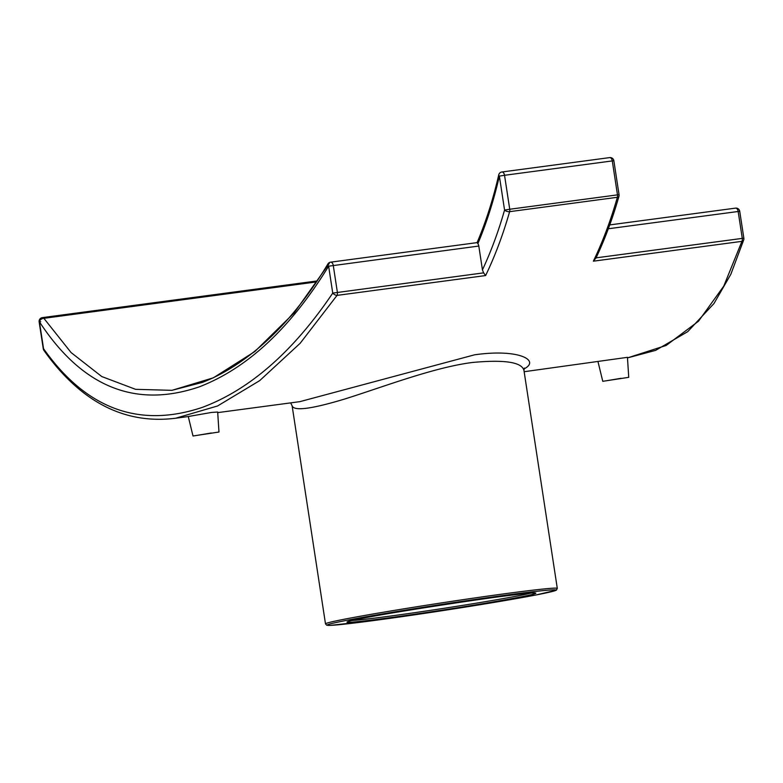 <?xml version="1.0" encoding="UTF-8"?>
<svg xmlns="http://www.w3.org/2000/svg" width="783" height="783" viewBox="0 0 783 783"><rect width="100%" height="100%" fill="white"/><g stroke="black" fill="none" stroke-linecap="round" stroke-linejoin="round"><path stroke-width="1.17" d="M292.128 405.868L292.137 405.878C294.144 411.29 311.693 408.99 344.804 398.987C382.525 387.164 434.418 367.158 472.678 362.451C504.692 359.514 521.781 362.167 523.944 370.388L523.964 370.545M524.013 368.891C540.73 360.591 519.002 348.435 474.567 354.816L299.918 401.64L217.723 412.621M188.272 416.546L175.686 418.23L217.596 405.966L259.692 380.626L300.153 343.287L337.052 295.387L485.617 275.557L483.62 272.856L332.746 293.096A3.749 1.909 33.3 0 0 337.052 295.387A3.749 2.173 -97.6 0 0 337.385 292.372L333.274 265.476A3.749 2.173 -97.6 0 0 330.641 262.168A3.749 3.749 0 0 0 327.911 263.969A3.749 1.83 30.7 0 0 328.635 266.191L478.805 246.048A3.749 2.173 -97.6 0 0 477.865 243.66A378.962 218.986 -97.6 0 0 499.368 176.106L504.536 175.294A3.749 2.173 -97.6 0 0 501.903 171.986L501.903 171.986A3.749 3.749 0 0 0 498.742 174.863A3.749 1.664 12.9 0 0 499.368 176.106L504.565 210.059A3.749 1.84 15.9 0 0 509.616 211.664A3.749 2.173 -97.6 0 0 509.733 209.247L504.565 210.059A399.594 230.907 82.4 0 1 482.445 269.871L483.62 272.856M608.313 228.763L739.729 211.283A3.749 3.749 0 0 0 735.531 208.131A3.749 2.173 82.4 0 1 738.154 211.439L742.274 238.335A3.749 2.173 82.4 0 1 741.932 241.35A3.749 2.633 16.6 0 0 743.733 239.833A3.749 3.749 0 0 0 743.85 238.179L596.078 257.852L593.367 261.179L741.932 241.35L723.746 286.157L698.475 321.236L666.176 345.45L627.486 357.9L655.674 350.344L687.768 331.62L713.979 303.52L730.833 274.285L743.703 239.931M193.01 435.994L188.263 416.517L211.41 412.465L217.674 412.024L218.976 432.02L193.01 435.994L218.976 432.02M524.15 371.719L627.447 357.332L628.739 377.337L602.773 381.311L628.739 377.337M211.322 432.989L196.719 435.426L211.322 432.989M621.085 378.297L606.482 380.744L621.085 378.297M43.985 350.5A3.749 2.76 -35.4 0 1 43.926 350.412A3.749 2.76 -35.4 0 1 43.917 350.402A3.749 2.76 -35.4 0 1 43.554 348.719L43.271 348.797A3.749 3.749 0 0 0 43.917 350.402M332.746 293.096C293.39 351.44 249.934 389.533 202.366 407.366C139.178 428.546 86.238 409 43.554 348.719L39.434 321.813A3.749 2.662 -33.2 0 1 43.868 318.309A3.749 2.173 -97.6 0 0 42.36 317.614A3.749 3.749 0 0 0 39.15 321.901L39.434 321.813C82.098 387.037 135.449 408.687 199.479 386.782C247.702 368.049 290.757 327.852 328.635 266.191L332.746 293.096M619.059 194.713L617.484 194.869A3.749 2.173 82.4 0 1 617.366 197.287A3.749 1.84 15.9 0 0 618.962 196.308A3.749 3.749 0 0 0 619.059 194.713L613.862 160.76A3.749 3.749 0 0 0 609.663 157.608L609.663 157.608A3.749 2.173 82.4 0 1 612.286 160.916L613.862 160.76M596.049 257.852L595.843 258.361C604.887 239.265 612.6 218.584 618.962 196.308M330.641 262.168L477.092 242.622C485.93 221.804 493.143 199.225 498.742 174.863M477.855 243.582C476.837 242.27 476.837 242.299 477.865 243.66M329.291 263.401L294.134 312.906L254.788 351.577L213.387 377.798L171.957 390.335L135.596 389.327L101.761 376.545L71.087 352.565L43.868 318.309L316.586 281.909M482.445 269.871L478.805 246.048M530.796 593.142A93.803 2.535 -8.7 0 1 388.114 616.378A93.803 2.535 -8.7 0 1 352.213 620.469M387.487 618.032A95.301 2.574 171.3 0 0 535.464 593.494A95.301 2.574 171.3 0 0 401.924 611.317A95.301 2.574 171.3 0 0 387.487 618.032M375.869 620.263A115.747 3.132 -8.7 0 1 393.409 612.11A115.747 3.132 -8.7 0 1 555.597 590.47A115.747 3.132 -8.7 0 1 375.869 620.263M557.3 588.395A117.254 3.171 171.3 0 0 508.01 593.318A117.254 3.171 171.3 0 0 387.742 611.494A117.254 3.171 171.3 0 0 325.493 623.865L326.658 625.196L330.436 625.372L375.84 620.263L455.608 608.626L536.11 594.953L556.37 590.157L557.3 588.395L523.944 370.388L524.375 368.059M485.617 275.557A403.353 233.08 -97.6 0 0 509.616 211.664L617.366 197.287A403.353 233.08 82.4 0 1 593.367 261.179M40.726 321.744L39.453 321.891M617.484 194.869L509.733 209.247L504.536 175.294L612.286 160.916L617.484 194.869M348.269 621.545L348.141 621.633C348.308 618.639 533.957 590.225 535.024 593.034L534.877 592.985M325.493 623.865L292.157 406.015M292.137 405.878L290.699 402.873M602.773 381.311L598.026 361.834M175.676 418.23C140.764 422.605 109.209 413.434 81.011 390.737C67.661 379.951 55.299 366.503 43.926 350.412M609.663 157.608L501.903 171.986M609.732 224.917L735.531 208.131M743.85 238.179L739.729 211.283M42.36 317.614L317.242 280.931M43.271 348.797L39.15 321.901M171.937 390.335L202.376 382.398C216.695 376.877 230.946 368.93 245.148 358.565C275.88 336.064 303.471 304.538 327.911 263.969"/></g></svg>
